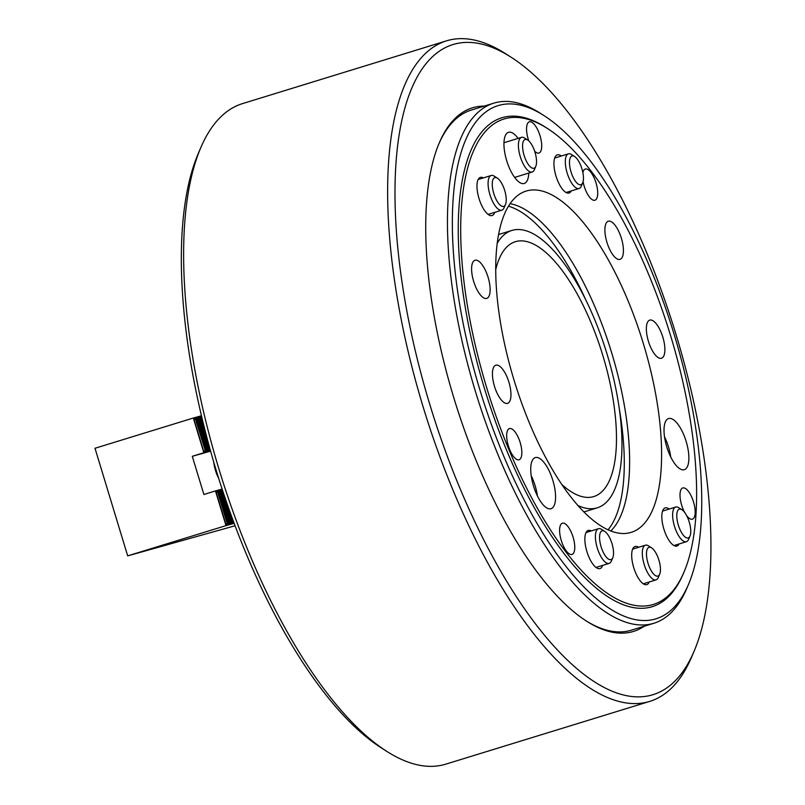 <?xml version="1.0" encoding="UTF-8"?>
<svg xmlns="http://www.w3.org/2000/svg" width="805" height="805" viewBox="0 0 805 805"><rect width="100%" height="100%" fill="white"/><g stroke="black" fill="none" stroke-linecap="round" stroke-linejoin="round"><path stroke-width="1.21" d="M644.292 626.21A273.901 103.04 -107.1 0 1 632.579 631.694A273.901 103.04 -107.1 0 1 586.583 621.178A273.901 103.04 -107.1 0 1 454.473 399.934A273.901 103.04 -107.1 0 1 439.349 142.696A273.901 103.04 -107.1 0 1 473.34 107.568A273.901 103.04 -107.1 0 1 484.258 106.089M472.253 109.802A272.09 102.366 72.9 0 0 471.328 110.074A272.09 102.366 72.9 0 0 438.926 143.703M585.668 620.585A272.09 102.366 72.9 0 0 630.446 630.456A272.09 102.366 72.9 0 0 631.372 630.184L653.861 623.261A272.09 102.366 -107.1 0 1 560.602 567.545A272.09 102.366 -107.1 0 1 452.732 290.857A272.09 102.366 -107.1 0 1 493.817 103.151A272.09 102.366 -107.1 0 1 540.437 113.334L544.1 115.668A268.457 100.997 72.9 0 0 452.752 240.866A268.457 100.997 72.9 0 0 563.983 563.832A268.457 100.997 72.9 0 0 688.396 584.641A268.457 100.997 72.9 0 0 590.115 160.608A268.457 100.997 72.9 0 0 544.1 115.668M446.513 40.844L242.506 103.614A345.556 129.997 72.9 0 0 200.817 147.587A345.556 129.997 72.9 0 0 219.886 472.122A345.556 129.997 72.9 0 0 386.551 751.226A345.556 129.997 72.9 0 0 444.581 764.498A345.556 129.997 72.9 0 0 445.759 764.156L649.766 701.386A345.556 129.997 -107.1 0 1 648.588 701.729A345.556 129.997 -107.1 0 1 423.41 407.793A345.556 129.997 -107.1 0 1 446.513 40.844A345.556 129.997 -107.1 0 1 447.691 40.502A345.556 129.997 -107.1 0 1 505.721 53.774L511.205 57.286A340.113 127.955 72.9 0 0 454.09 44.225A340.113 127.955 72.9 0 0 429.729 404.201A340.113 127.955 72.9 0 0 651.829 695.037A340.113 127.955 72.9 0 0 694.021 651.416A340.113 127.955 72.9 0 0 675.254 332.002A340.113 127.955 72.9 0 0 511.205 57.286M694.021 651.416L691.455 657.413A345.556 129.997 -107.1 0 1 649.766 701.386M386.551 751.226L381.067 747.714A340.113 127.955 -107.1 0 1 217.018 472.998A340.113 127.955 -107.1 0 1 198.251 153.584L200.817 147.587M577.92 505.5A145.111 54.589 72.9 0 0 596.746 507.975A145.111 54.589 72.9 0 0 597.24 507.834A145.111 54.589 72.9 0 0 606.94 353.737A145.111 54.589 72.9 0 0 512.383 230.3A145.111 54.589 72.9 0 0 511.889 230.441A145.111 54.589 72.9 0 0 497.218 243.231M561.81 484.479A133.328 50.162 72.9 0 0 593.315 496.695A133.328 50.162 72.9 0 0 593.768 496.564A133.328 50.162 72.9 0 0 602.683 354.985A133.328 50.162 72.9 0 0 515.804 241.581A133.328 50.162 72.9 0 0 515.351 241.711A133.328 50.162 72.9 0 0 495.719 269.675M218.729 478.502A19.048 7.165 -107.1 0 1 213.748 462.13M202.8 421.377L203.856 425.644M233.671 522.043L232.786 523.159L233.279 521.67L230.572 513.59M233.279 521.67L232.082 517.726M210.025 449.089L200.656 417.815L199.419 416.869L201.411 417.604M208.777 444.561L200.656 417.815M233.048 521.731L231.8 523.441L232.293 521.942L222.683 490.738M232.293 521.942L224.132 495.105M209.914 449.12L208.666 450.82L209.159 449.331L199.67 418.097L198.433 417.151L200.425 417.875M209.159 449.331L199.67 418.097M232.061 522.012L230.814 523.713L231.307 522.224L221.808 490.98L220.58 490.034L222.572 490.768M231.307 522.224L221.808 490.98M208.928 449.391L207.68 451.102L208.173 449.613L198.684 418.369L197.446 417.423L199.439 418.157M208.173 449.613L198.684 418.369M231.075 522.284L229.828 523.995L230.321 522.495L220.822 491.261L219.594 490.315L221.586 491.05M230.321 522.495L220.822 491.261M207.942 449.673L206.694 451.374L207.187 449.884L197.698 418.64L196.46 417.694L198.453 418.429M207.187 449.884L197.698 418.64M230.089 522.566L228.841 524.266L229.334 522.777L219.835 491.533L218.608 490.587L220.6 491.322M229.334 522.777L219.835 491.533M206.955 449.945L205.708 451.655L206.201 450.156L196.712 418.922L195.474 417.976L197.467 418.711M206.201 450.156L196.712 418.922M229.103 522.837L227.855 524.548L228.348 523.049L218.849 491.815L217.622 490.869L219.614 491.603M228.348 523.049L218.849 491.815M228.117 523.119L227.091 524.759L227.131 523.391L225.672 525.725L127.683 555.883L95 448.274L192.979 418.127L195.494 419.264L194.488 418.248L196.48 418.982M201.451 415.752L192.979 418.127M201.632 417.543L200.405 416.598L201.763 417.04M205.969 450.226L204.722 451.927L205.215 450.438L195.494 419.264M205.215 450.438L195.726 419.194M210.246 449.894L209.652 450.548L210.075 449.271M204.983 450.498L203.524 452.833L192.284 456.294L203.886 494.481L215.126 491.02L217.642 492.157L216.636 491.141L218.628 491.875M210.518 450.881L203.524 452.833M210.598 451.162L192.284 456.294M222.13 489.058L215.126 491.02M222.623 490.577L221.566 489.762L222.432 489.983M227.362 523.331L217.873 492.086M227.131 523.391L217.642 492.157M234.154 523.351L225.672 525.725M235.06 525.756L127.683 555.883M225.893 525.283L215.549 491.261M203.746 452.39L193.411 418.379M583.333 180.32A15.054 5.665 72.9 0 0 574.619 156.512A15.054 5.665 72.9 0 0 569.598 160.346A15.054 5.665 72.9 0 0 574.207 179.354A15.054 5.665 72.9 0 0 582.709 182.805A15.054 5.665 72.9 0 0 583.333 180.32M582.709 182.805L581.26 186.207A18.143 6.822 -107.1 0 1 579.067 188.511A18.143 6.822 -107.1 0 1 569.417 178.962A18.143 6.822 -107.1 0 1 565.462 159.138A18.143 6.822 -107.1 0 1 568.4 153.835A18.143 6.822 -107.1 0 1 571.51 154.52L574.619 156.512M536.16 157.247A15.054 5.665 72.9 0 0 527.708 140.02A15.054 5.665 72.9 0 0 522.948 150.444A15.054 5.665 72.9 0 0 529.086 165.488A15.054 5.665 72.9 0 0 535.798 166.323A15.054 5.665 72.9 0 0 536.16 157.247M535.798 166.323L534.349 169.714A18.143 6.822 -107.1 0 1 532.155 172.018A18.143 6.822 -107.1 0 1 518.863 150.585A18.143 6.822 -107.1 0 1 521.489 137.353A18.143 6.822 -107.1 0 1 524.598 138.027L527.708 140.02M503.819 187.907A15.054 5.665 72.9 0 0 497.389 178.167A15.054 5.665 72.9 0 0 492.419 181.668A15.054 5.665 72.9 0 0 494.662 196.088A15.054 5.665 72.9 0 0 505.49 204.47A15.054 5.665 72.9 0 0 503.819 187.907M505.49 204.47L504.031 207.861A18.143 6.822 -107.1 0 1 501.847 210.175A18.143 6.822 -107.1 0 1 490.99 197.768A18.143 6.822 -107.1 0 1 491.171 175.5A18.143 6.822 -107.1 0 1 494.28 176.174L497.389 178.167M599.685 535.214A15.054 5.665 72.9 0 0 604.293 554.222A15.054 5.665 72.9 0 0 612.796 557.674A15.054 5.665 72.9 0 0 613.42 555.188A15.054 5.665 72.9 0 0 604.706 531.381A15.054 5.665 72.9 0 0 599.685 535.214M612.796 557.674L611.347 561.075A18.143 6.822 -107.1 0 1 609.154 563.379A18.143 6.822 -107.1 0 1 599.504 553.83A18.143 6.822 -107.1 0 1 595.549 534.007A18.143 6.822 -107.1 0 1 598.487 528.704A18.143 6.822 -107.1 0 1 601.597 529.388L604.706 531.381M646.858 558.288A15.054 5.665 72.9 0 0 652.996 573.331A15.054 5.665 72.9 0 0 659.708 574.166A15.054 5.665 72.9 0 0 660.07 565.09A15.054 5.665 72.9 0 0 651.617 547.863A15.054 5.665 72.9 0 0 646.858 558.288M659.708 574.166L658.259 577.557A18.143 6.822 -107.1 0 1 656.065 579.872A18.143 6.822 -107.1 0 1 642.772 558.429A18.143 6.822 -107.1 0 1 645.399 545.196A18.143 6.822 -107.1 0 1 648.508 545.871L651.617 547.863M679.199 527.637A15.054 5.665 72.9 0 0 690.026 536.019A15.054 5.665 72.9 0 0 688.356 519.446A15.054 5.665 72.9 0 0 681.926 509.716A15.054 5.665 72.9 0 0 676.955 513.218A15.054 5.665 72.9 0 0 679.199 527.637M690.026 536.019L688.567 539.41A18.143 6.822 -107.1 0 1 686.383 541.715A18.143 6.822 -107.1 0 1 675.526 529.318A18.143 6.822 -107.1 0 1 675.717 507.039A18.143 6.822 -107.1 0 1 678.816 507.724L681.926 509.716M583.092 181.648A16.321 6.138 72.9 0 0 589.341 196.893A16.321 6.138 72.9 0 0 594.935 200.234A16.321 6.138 72.9 0 0 597.401 188.974A16.321 6.138 72.9 0 0 590.93 172.371A16.321 6.138 72.9 0 0 585.336 169.03A16.321 6.138 72.9 0 0 582.88 172.662M567.978 526.561A16.321 6.138 72.9 0 0 562.383 523.21A16.321 6.138 72.9 0 0 559.918 534.48A16.321 6.138 72.9 0 0 566.388 551.073A16.321 6.138 72.9 0 0 571.983 554.424A16.321 6.138 72.9 0 0 574.448 543.154A16.321 6.138 72.9 0 0 567.978 526.561M515.049 431.913A16.321 6.138 72.9 0 0 509.454 428.572A16.321 6.138 72.9 0 0 506.989 439.832A16.321 6.138 72.9 0 0 513.459 456.435A16.321 6.138 72.9 0 0 519.054 459.776A16.321 6.138 72.9 0 0 521.519 448.516A16.321 6.138 72.9 0 0 515.049 431.913M686.615 515.562A16.321 6.138 72.9 0 0 686.796 515.814A16.321 6.138 72.9 0 0 692.401 519.155A16.321 6.138 72.9 0 0 694.856 507.895A16.321 6.138 72.9 0 0 688.386 491.292A16.321 6.138 72.9 0 0 682.791 487.951A16.321 6.138 72.9 0 0 684.602 512.352M534.661 151.219A16.321 6.138 72.9 0 0 538.927 153.041A16.321 6.138 72.9 0 0 541.393 141.781A16.321 6.138 72.9 0 0 534.923 125.178A16.321 6.138 72.9 0 0 529.328 121.837A16.321 6.138 72.9 0 0 528.794 140.875M518.108 138.39A26.756 10.062 72.9 0 0 517.675 137.806A26.756 10.062 72.9 0 0 508.498 132.322A26.756 10.062 72.9 0 0 504.463 150.777A26.756 10.062 72.9 0 0 515.069 177.986A26.756 10.062 72.9 0 0 524.236 183.47A26.756 10.062 72.9 0 0 528.774 173.065M677.75 424.024A26.756 10.062 72.9 0 0 668.583 418.55A26.756 10.062 72.9 0 0 664.538 437.004A26.756 10.062 72.9 0 0 675.143 464.213A26.756 10.062 72.9 0 0 684.32 469.687A26.756 10.062 72.9 0 0 688.356 451.233A26.756 10.062 72.9 0 0 677.75 424.024M544.462 463.066A26.756 10.062 72.9 0 0 535.285 457.582A26.756 10.062 72.9 0 0 531.25 476.037A26.756 10.062 72.9 0 0 541.856 503.246A26.756 10.062 72.9 0 0 551.023 508.73A26.756 10.062 72.9 0 0 555.068 490.275A26.756 10.062 72.9 0 0 544.462 463.066M656.588 324.204A19.954 7.507 72.9 0 0 649.746 320.118A19.954 7.507 72.9 0 0 646.737 333.884A19.954 7.507 72.9 0 0 654.646 354.17A19.954 7.507 72.9 0 0 661.489 358.255A19.954 7.507 72.9 0 0 664.497 344.49A19.954 7.507 72.9 0 0 656.588 324.204M483.372 177.905A19.954 7.507 72.9 0 0 480.364 177.402A19.954 7.507 72.9 0 0 477.355 191.167A19.954 7.507 72.9 0 0 485.264 211.453A19.954 7.507 72.9 0 0 492.107 215.539A19.954 7.507 72.9 0 0 494.763 212.359M502.672 369.274A19.954 7.507 72.9 0 0 495.83 365.188A19.954 7.507 72.9 0 0 492.821 378.954A19.954 7.507 72.9 0 0 500.73 399.25A19.954 7.507 72.9 0 0 507.573 403.335A19.954 7.507 72.9 0 0 510.581 389.57A19.954 7.507 72.9 0 0 502.672 369.274M561.327 156.019A19.954 7.507 72.9 0 0 557.322 154.862A19.954 7.507 72.9 0 0 554.313 168.627A19.954 7.507 72.9 0 0 562.222 188.913A19.954 7.507 72.9 0 0 569.065 193.009A19.954 7.507 72.9 0 0 571.258 190.916M669.197 509.052A19.954 7.507 72.9 0 0 665.212 507.905A19.954 7.507 72.9 0 0 662.203 521.67A19.954 7.507 72.9 0 0 670.112 541.956A19.954 7.507 72.9 0 0 676.945 546.042A19.954 7.507 72.9 0 0 679.148 543.938M591.242 530.938A19.954 7.507 72.9 0 0 588.254 530.445A19.954 7.507 72.9 0 0 585.245 544.21A19.954 7.507 72.9 0 0 593.154 564.496A19.954 7.507 72.9 0 0 599.987 568.582A19.954 7.507 72.9 0 0 602.653 565.382M481.843 264.342A19.954 7.507 72.9 0 0 475 260.257A19.954 7.507 72.9 0 0 471.982 274.022A19.954 7.507 72.9 0 0 479.891 294.308A19.954 7.507 72.9 0 0 486.733 298.393A19.954 7.507 72.9 0 0 489.752 284.638A19.954 7.507 72.9 0 0 481.843 264.342M615.131 225.309A19.954 7.507 72.9 0 0 608.298 221.224A19.954 7.507 72.9 0 0 605.279 234.98A19.954 7.507 72.9 0 0 613.189 255.276A19.954 7.507 72.9 0 0 620.031 259.361A19.954 7.507 72.9 0 0 623.04 245.595A19.954 7.507 72.9 0 0 615.131 225.309M638.596 547.289A19.954 7.507 72.9 0 0 635.075 546.484A19.954 7.507 72.9 0 0 632.066 560.25A19.954 7.507 72.9 0 0 639.975 580.536A19.954 7.507 72.9 0 0 646.817 584.621A19.954 7.507 72.9 0 0 649.273 581.965M566.297 552.441A253.947 95.533 72.9 0 0 683.988 572.124A253.947 95.533 72.9 0 0 591.021 171.002A253.947 95.533 72.9 0 0 547.481 128.508A253.947 95.533 72.9 0 0 461.084 246.934A253.947 95.533 72.9 0 0 566.297 552.441M683.988 572.124L683.133 574.126A255.759 96.218 -107.1 0 1 564.607 554.293A255.759 96.218 -107.1 0 1 458.639 246.602A255.759 96.218 -107.1 0 1 545.659 127.331L547.481 128.508M688.396 584.641L686.685 588.636A272.09 102.366 -107.1 0 1 653.861 623.261M610.784 530.968A174.323 65.577 72.9 0 0 623.704 401.886A174.323 65.577 72.9 0 0 557.14 240.041A174.323 65.577 72.9 0 0 510.088 203.695M585.859 300.044A174.323 65.577 72.9 0 0 551.807 241.681A174.323 65.577 72.9 0 0 508.468 206.191M587.348 227.634A178.549 67.177 72.9 0 0 522.958 192.284A178.549 67.177 72.9 0 0 499.814 318.448A178.549 67.177 72.9 0 0 569.97 495.82A178.549 67.177 72.9 0 0 627.84 533.162A178.549 67.177 72.9 0 0 658.711 413.378A178.549 67.177 72.9 0 0 587.348 227.634M608.047 529.811A174.323 65.577 72.9 0 0 619.287 408.688M537.438 495.991A26.756 10.062 72.9 0 0 531.209 475.755M670.726 456.958A26.756 10.062 72.9 0 0 664.497 436.713M203.967 452.138L193.733 418.469M226.104 525.031L215.881 491.362M583.927 511.93L597.24 507.834M498.577 234.537L511.889 230.441M568.4 153.835L554.665 158.062M579.067 188.511L566.066 192.516M521.489 137.353L503.96 142.737M532.155 172.018L514.637 177.412M491.171 175.5L478.16 179.505M501.847 210.175L488.122 214.402M609.154 563.379L595.992 567.434M598.487 528.704L586.06 532.528M656.065 579.872L643.286 583.806M645.399 545.196L632.629 549.131M686.383 541.715L673.946 545.548M675.717 507.039L662.555 511.095M471.328 110.074L493.817 103.151"/></g></svg>
